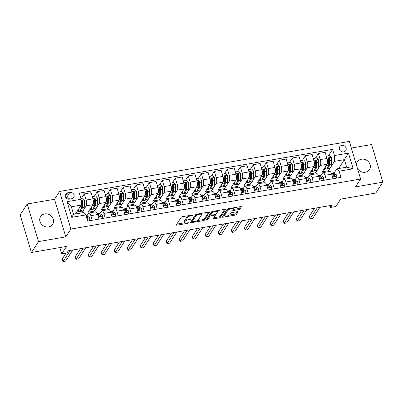 <?xml version="1.0" encoding="UTF-8"?>
<svg xmlns="http://www.w3.org/2000/svg" width="403" height="403" viewBox="0 0 403 403"><rect width="100%" height="100%" fill="white"/><g stroke="black" fill="none" stroke-linecap="round" stroke-linejoin="round"><path stroke-width="0.6" d="M193.929 214.915L182.554 216.607A1.098 0.353 163.3 0 0 181.259 217.212L176.262 224.909A1.098 0.353 163.3 0 0 176.232 225.05A1.098 0.353 163.3 0 0 177.008 225.161L187.853 223.287L188.785 222.768L186.841 222.935A3.521 1.128 163.3 0 1 184.357 222.577A3.521 1.128 163.3 0 1 184.458 222.129L184.876 221.489A3.521 1.128 163.3 0 1 189.032 219.554L191.344 218.889L189.42 218.955A3.521 1.128 163.3 0 1 186.937 218.597A3.521 1.128 163.3 0 1 187.042 218.154L187.455 217.509A3.521 1.128 163.3 0 1 191.611 215.58L193.929 214.915M357.461 168.469A7.168 6.352 33 0 0 365.375 172.242A7.168 6.352 33 0 0 369.44 169.643A7.168 6.352 33 0 0 368.876 162.248A7.168 6.352 33 0 0 361.471 159.23A7.168 6.352 33 0 0 357.411 161.835A7.168 6.352 33 0 0 356.489 165.23M44.693 213.907A7.168 6.352 33 0 0 40.632 216.507A7.168 6.352 33 0 0 41.192 223.902A7.168 6.352 33 0 0 48.597 226.914A7.168 6.352 33 0 0 52.662 224.315A7.168 6.352 33 0 0 52.098 216.92A7.168 6.352 33 0 0 44.693 213.907M341.789 145.402A3.587 3.179 33 0 0 339.754 146.702A3.587 3.179 33 0 0 340.036 150.4A3.587 3.179 33 0 0 343.739 151.906A3.587 3.179 33 0 0 345.769 150.606A3.587 3.179 33 0 0 345.487 146.909A3.587 3.179 33 0 0 341.789 145.402M238.652 209.605A1.098 0.353 163.3 0 0 239.951 209.001L241.352 206.84A1.098 0.353 163.3 0 0 241.382 206.704A1.098 0.353 163.3 0 0 240.606 206.588L228.561 208.668A1.098 0.353 163.3 0 0 227.262 209.273L222.265 216.97A1.098 0.353 163.3 0 0 222.234 217.111A1.098 0.353 163.3 0 0 223.01 217.222L235.06 215.142A1.098 0.353 163.3 0 0 236.354 214.537L238.047 211.933A1.098 0.353 163.3 0 0 238.082 211.792A1.098 0.353 163.3 0 0 237.307 211.681L232.148 212.567A1.098 0.353 163.3 0 0 230.848 213.172L230.012 214.467A2.942 0.942 163.3 0 1 227.04 215.978A2.942 0.942 163.3 0 1 224.461 215.781A2.942 0.942 163.3 0 1 224.547 215.409L227.836 210.341A2.942 0.942 163.3 0 1 230.808 208.83A2.942 0.942 163.3 0 1 233.387 209.026A2.942 0.942 163.3 0 1 233.302 209.399L232.753 210.245A1.098 0.353 163.3 0 0 232.717 210.381A1.098 0.353 163.3 0 0 233.493 210.497L238.652 209.605L238.349 208.588A1.098 0.353 163.3 0 0 239.644 207.983L240.546 206.603M38.502 241.593L65.81 236.883L54.526 199.273L27.218 203.983L38.502 241.593L31.434 252.485L66.545 246.424L61.74 253.83L66.938 252.933L68.354 250.757L332.077 205.238L330.661 207.419L335.865 206.517L340.671 199.112L375.782 193.052L382.85 182.161L371.566 144.551L351.335 148.047M65.81 236.883L70.903 229.04L360.63 179.033L355.542 186.876L382.85 182.161M209.595 212.321A1.098 0.353 163.3 0 0 209.625 212.185A1.098 0.353 163.3 0 0 208.85 212.074L196.8 214.149A1.098 0.353 163.3 0 0 195.5 214.754L190.508 222.451A1.098 0.353 163.3 0 0 190.473 222.592A1.098 0.353 163.3 0 0 191.249 222.703L203.298 220.622A1.098 0.353 163.3 0 0 204.598 220.018L209.525 212.084M212.678 211.409L224.728 209.333A1.098 0.353 163.3 0 1 225.504 209.444A1.098 0.353 163.3 0 1 225.473 209.58L220.476 217.277A1.098 0.353 163.3 0 1 219.177 217.882L214.023 218.774A1.098 0.353 163.3 0 1 213.247 218.663A1.098 0.353 163.3 0 1 213.278 218.522L215.303 215.398A1.098 0.353 163.3 0 0 215.338 215.262A1.098 0.353 163.3 0 0 214.562 215.147L211.142 215.741A1.098 0.353 163.3 0 0 209.842 216.346L207.731 219.595L206.301 219.842L211.384 212.013A1.098 0.353 163.3 0 1 212.678 211.409M31.434 252.485L20.15 214.875L27.218 203.983M69.477 199.137L71.769 198.739A3.471 3.078 33 0 0 73.734 197.48A3.471 3.078 33 0 0 73.462 193.898A3.471 3.078 33 0 0 69.875 192.438L67.588 192.836A3.471 3.078 33 0 0 65.618 194.095A3.471 3.078 33 0 0 65.896 197.677A3.471 3.078 33 0 0 69.477 199.137M70.903 229.04L59.619 191.43L349.346 141.423L360.63 179.033M85.814 214.92L71.769 217.343L67.074 201.691L81.119 199.268L81.204 205.077L71.321 206.779L73.578 214.3L83.461 212.598L85.814 214.92L87.658 221.071L340.978 177.35L339.13 171.199L336.782 168.877L346.666 167.169L344.409 159.648L334.525 161.351L330.863 166.993M328.475 155.734L332.591 149.397L79.27 193.118L81.119 199.268M332.591 149.397L334.435 155.543L348.479 153.12L353.174 168.776L339.13 171.199M54.526 199.273L59.619 191.43M330.107 205.58L330.661 207.419M59.861 247.578L61.74 253.83M81.204 205.077L75.421 213.983M334.364 172.6L331.352 173.119M321.357 174.847L318.345 175.365M308.355 177.088L305.343 177.607M295.354 179.335L292.341 179.854M282.347 181.577L279.334 182.096M269.345 183.823L266.333 184.342M256.338 186.065L253.326 186.584M243.336 188.312L240.324 188.831M230.33 190.554L227.317 191.072M217.328 192.8L214.315 193.319M204.321 195.042L201.309 195.566M191.319 197.289L188.307 197.808M178.317 199.53L175.3 200.054M165.311 201.777L162.298 202.296M152.309 204.019L149.296 204.543M139.302 206.265L136.29 206.784M126.3 208.512L123.288 209.031M113.293 210.754L110.281 211.273M100.292 213.001L97.279 213.519M87.285 215.242L85.98 215.469M338.626 168.555L348.479 153.12M330.097 168.177L328.445 170.721L327.835 168.691M315.473 157.976L318.4 153.467L325.161 152.304L327.004 158.455A4.483 1.501 80.2 0 1 327.095 164.263L322.204 171.799L328.445 170.721M318.4 153.467L320.244 159.618A4.483 1.501 80.2 0 1 320.335 165.426L317.861 169.24M317.09 170.419L315.443 172.963L314.834 170.932M302.472 160.223L305.393 155.714L312.159 154.545L314.002 160.696A4.483 1.501 80.2 0 1 314.093 166.504L309.197 174.041L315.443 172.963M305.393 155.714L307.242 161.865A4.483 1.501 80.2 0 1 307.328 167.673L304.854 171.482M304.089 172.665L302.436 175.209L301.827 173.179M289.465 162.464L292.392 157.961L299.152 156.792L300.996 162.943A4.483 1.501 80.2 0 1 301.086 168.751L296.195 176.287L302.436 175.209M292.392 157.961L294.235 164.107A4.483 1.501 80.2 0 1 294.326 169.915L291.853 173.728M291.087 174.907L289.435 177.451L288.825 175.421M276.463 164.711L279.385 160.203L286.15 159.034L287.994 165.185A4.483 1.501 80.2 0 1 288.085 170.993L283.193 178.529L289.435 177.451M279.385 160.203L281.234 166.353A4.483 1.501 80.2 0 1 281.319 172.162L278.846 175.97M278.08 177.154L276.428 179.698L275.818 177.668M263.456 166.953L266.383 162.449L273.143 161.281L274.992 167.431A4.483 1.501 80.2 0 1 275.078 173.24L270.186 180.776L276.428 179.698M266.383 162.449L268.227 168.595A4.483 1.501 80.2 0 1 268.317 174.403L265.844 178.217M265.078 179.395L263.426 181.944L262.816 179.909M250.454 169.2L253.381 164.691L260.142 163.522L261.985 169.673A4.483 1.501 80.2 0 1 262.076 175.481L257.185 183.017L263.426 181.944M253.381 164.691L255.225 170.842A4.483 1.501 80.2 0 1 255.311 176.65L252.837 180.458M252.071 181.642L250.419 184.186L249.81 182.156M237.448 171.441L240.374 166.938L247.135 165.769L248.983 171.92A4.483 1.501 80.2 0 1 249.069 177.728L244.178 185.264L250.419 184.186M240.374 166.938L242.218 173.083A4.483 1.501 80.2 0 1 242.309 178.892L239.835 182.705M239.07 183.884L237.417 186.433L236.808 184.398M224.446 173.688L227.373 169.179L234.133 168.016L235.977 174.161A4.483 1.501 80.2 0 1 236.067 179.97L231.176 187.506L237.417 186.433M227.373 169.179L229.216 175.33A4.483 1.501 80.2 0 1 229.302 181.138L226.834 184.947M226.063 186.131L224.411 188.675L223.801 186.644M211.439 175.935L214.366 171.426L221.131 170.257L222.975 176.408A4.483 1.501 80.2 0 1 223.061 182.216L218.169 189.753L224.411 188.675M214.366 171.426L216.21 177.572A4.483 1.501 80.2 0 1 216.3 183.385L213.827 187.194M213.061 188.372L211.409 190.921L210.799 188.891M198.437 178.176L201.364 173.668L208.124 172.504L209.968 178.65A4.483 1.501 80.2 0 1 210.059 184.458L205.167 191.999L211.409 190.921M201.364 173.668L203.208 179.819A4.483 1.501 80.2 0 1 203.298 185.627L200.825 189.435M200.054 190.619L198.402 193.163L197.797 191.133M185.43 180.423L188.357 175.915L195.123 174.746L196.966 180.897A4.483 1.501 80.2 0 1 197.052 186.705L192.16 194.241L198.402 193.163M188.357 175.915L190.201 182.065A4.483 1.501 80.2 0 1 190.292 187.874L187.818 191.682M187.052 192.866L185.4 195.41L184.791 193.38M172.429 182.665L175.355 178.156L182.116 176.993L183.959 183.138A4.483 1.501 80.2 0 1 184.05 188.947L179.159 196.488L185.4 195.41M175.355 178.156L177.199 184.307A4.483 1.501 80.2 0 1 177.29 190.115L174.816 193.924M174.046 195.107L172.398 197.651L171.789 195.621M159.427 184.912L162.349 180.403L169.114 179.234L170.958 185.385A4.483 1.501 80.2 0 1 171.048 191.193L166.152 198.729L172.398 197.651M162.349 180.403L164.197 186.554A4.483 1.501 80.2 0 1 164.283 192.362L161.81 196.17M161.044 197.354L159.392 199.898L158.782 197.868M146.42 187.153L149.347 182.645L156.107 181.481L157.951 187.632A4.483 1.501 80.2 0 1 158.041 193.44L153.15 200.976L159.392 199.898M149.347 182.645L151.19 188.795A4.483 1.501 80.2 0 1 151.281 194.604L148.808 198.417M148.042 199.596L146.39 202.14L145.78 200.11M133.418 189.4L136.34 184.891L143.105 183.723L144.949 189.873A4.483 1.501 80.2 0 1 145.04 195.682L140.148 203.218L146.39 202.14M136.34 184.891L138.189 191.042A4.483 1.501 80.2 0 1 138.274 196.85L135.801 200.659M135.035 201.843L133.383 204.386L132.773 202.356M120.411 191.642L123.338 187.133L130.098 185.969L131.947 192.12A4.483 1.501 80.2 0 1 132.033 197.928L127.141 205.465L133.383 204.386M123.338 187.133L125.182 193.284A4.483 1.501 80.2 0 1 125.273 199.092L122.799 202.905M122.033 204.084L120.381 206.628L119.772 204.598M107.41 193.888L110.336 189.38L117.097 188.211L118.94 194.362A4.483 1.501 80.2 0 1 119.031 200.17L114.14 207.706L120.381 206.628M110.336 189.38L112.18 195.531A4.483 1.501 80.2 0 1 112.266 201.339L109.797 205.147M109.027 206.331L107.374 208.875L106.765 206.845M94.403 196.13L97.33 191.626L104.09 190.458L105.939 196.609A4.483 1.501 80.2 0 1 106.024 202.417L101.133 209.953L107.374 208.875M97.33 191.626L99.173 197.772A4.483 1.501 80.2 0 1 99.264 203.58L96.791 207.394M96.025 208.573L94.373 211.117L93.763 209.086M81.401 198.377L84.328 193.868L91.088 192.699L92.932 198.85A4.483 1.501 80.2 0 1 93.022 204.659L88.131 212.195L94.373 211.117M84.328 193.868L86.171 200.019A4.483 1.501 80.2 0 1 86.257 205.827L83.789 209.636M83.018 210.819L81.663 212.905M86.766 216.043L88.514 213.348A4.483 1.501 80.2 0 1 88.972 213.001A4.483 1.501 80.2 0 1 90.866 215.67L92.247 220.275M99.773 213.797L101.521 211.107A4.483 1.501 80.2 0 1 101.979 210.754A4.483 1.501 80.2 0 1 103.873 213.429L105.254 218.033M112.775 211.555L114.523 208.86A4.483 1.501 80.2 0 1 114.981 208.507A4.483 1.501 80.2 0 1 116.875 211.182L118.255 215.786M125.781 209.308L127.529 206.613A4.483 1.501 80.2 0 1 127.988 206.265A4.483 1.501 80.2 0 1 129.877 208.94L131.262 213.545M138.783 207.066L140.531 204.371A4.483 1.501 80.2 0 1 140.99 204.019A4.483 1.501 80.2 0 1 142.884 206.694L144.264 211.298M151.79 204.82L153.538 202.125A4.483 1.501 80.2 0 1 153.996 201.777A4.483 1.501 80.2 0 1 155.885 204.452L157.271 209.056M164.792 202.578L166.54 199.883A4.483 1.501 80.2 0 1 166.998 199.53A4.483 1.501 80.2 0 1 168.892 202.205L170.273 206.81M177.794 200.331L179.547 197.636A4.483 1.501 80.2 0 1 180 197.289A4.483 1.501 80.2 0 1 181.894 199.964L183.279 204.568M190.8 198.09L192.548 195.395A4.483 1.501 80.2 0 1 193.007 195.042A4.483 1.501 80.2 0 1 194.901 197.717L196.281 202.321M203.802 195.843L205.555 193.148A4.483 1.501 80.2 0 1 206.009 192.8A4.483 1.501 80.2 0 1 207.903 195.47L209.283 200.079M216.809 193.601L218.557 190.906A4.483 1.501 80.2 0 1 219.015 190.554A4.483 1.501 80.2 0 1 220.909 193.228L222.29 197.833M229.811 191.354L231.559 188.659A4.483 1.501 80.2 0 1 232.017 188.312A4.483 1.501 80.2 0 1 233.911 190.982L235.292 195.586M242.818 189.113L244.566 186.418A4.483 1.501 80.2 0 1 245.024 186.065A4.483 1.501 80.2 0 1 246.918 188.74L248.298 193.344M255.819 186.866L257.567 184.171A4.483 1.501 80.2 0 1 258.026 183.823A4.483 1.501 80.2 0 1 259.92 186.493L261.3 191.098M268.826 184.619L270.574 181.929A4.483 1.501 80.2 0 1 271.033 181.577A4.483 1.501 80.2 0 1 272.922 184.252L274.307 188.856M281.828 182.378L283.576 179.683A4.483 1.501 80.2 0 1 284.034 179.33A4.483 1.501 80.2 0 1 285.929 182.005L287.309 186.609M294.835 180.131L296.583 177.436A4.483 1.501 80.2 0 1 297.041 177.088A4.483 1.501 80.2 0 1 298.93 179.763L300.316 184.367M307.837 177.889L309.585 175.194A4.483 1.501 80.2 0 1 310.043 174.842A4.483 1.501 80.2 0 1 311.937 177.516L313.317 182.121M320.838 175.643L322.591 172.947A4.483 1.501 80.2 0 1 323.045 172.6A4.483 1.501 80.2 0 1 324.939 175.275L326.324 179.879M333.845 173.401L336.782 168.877M81.25 212.975L80.756 211.333M88.972 213.001L95.738 211.832A4.483 1.501 80.2 0 1 97.627 214.507L99.012 219.111M101.979 210.754L108.739 209.585A4.483 1.501 80.2 0 1 110.634 212.26L112.014 216.864M114.981 208.507L121.746 207.344A4.483 1.501 80.2 0 1 123.635 210.018L125.021 214.623M127.988 206.265L134.748 205.097A4.483 1.501 80.2 0 1 136.642 207.772L138.022 212.376M140.99 204.019L147.75 202.855A4.483 1.501 80.2 0 1 149.644 205.525L151.029 210.134M153.996 201.777L160.757 200.608A4.483 1.501 80.2 0 1 162.651 203.283L164.031 207.888M166.998 199.53L173.758 198.367A4.483 1.501 80.2 0 1 175.653 201.037L177.033 205.641M180 197.289L186.765 196.12A4.483 1.501 80.2 0 1 188.659 198.795L190.04 203.399M193.007 195.042L199.767 193.878A4.483 1.501 80.2 0 1 201.661 196.548L203.041 201.152M206.009 192.8L212.774 191.632A4.483 1.501 80.2 0 1 214.668 194.306L216.048 198.911M219.015 190.554L225.776 189.385A4.483 1.501 80.2 0 1 227.67 192.06L229.05 196.664M232.017 188.312L238.783 187.143A4.483 1.501 80.2 0 1 240.672 189.818L242.057 194.422M245.024 186.065L251.784 184.896A4.483 1.501 80.2 0 1 253.678 187.571L255.059 192.176M258.026 183.823L264.791 182.655A4.483 1.501 80.2 0 1 266.68 185.33L268.066 189.934M271.033 181.577L277.793 180.408A4.483 1.501 80.2 0 1 279.687 183.083L281.067 187.687M284.034 179.33L290.795 178.166A4.483 1.501 80.2 0 1 292.689 180.841L294.074 185.445M297.041 177.088L303.802 175.92A4.483 1.501 80.2 0 1 305.696 178.594L307.076 183.199M310.043 174.842L316.803 173.678A4.483 1.501 80.2 0 1 318.697 176.348L320.078 180.957M323.045 172.6L329.81 171.431A4.483 1.501 80.2 0 1 331.704 174.106L333.085 178.71M334.525 161.351L334.435 155.543M71.321 206.779L67.074 201.691M73.578 214.3L71.769 217.343M353.174 168.776L346.666 167.169M69.719 199.097A3.471 3.078 33 0 0 66.344 197.883L66.102 197.928M188.201 215.635A3.521 1.128 163.3 0 0 187.153 216.492L187.455 217.509M186.937 218.597L186.634 217.585A3.521 1.128 163.3 0 1 186.735 217.136L187.153 216.492M187.254 218.91A3.521 1.128 163.3 0 0 184.569 220.471L184.876 221.489M184.357 222.577L184.05 221.559A3.521 1.128 163.3 0 1 184.156 221.111L184.569 220.471M176.766 224.133L184.519 222.794M197.349 220.582L202.996 219.61A1.098 0.353 163.3 0 0 204.296 219.005L208.784 212.084M191.012 221.675L192.115 221.484M197.535 214.557L196.629 214.98L192.241 221.736L194.241 221.655A3.521 1.128 163.3 0 0 198.397 219.721L201.394 215.106A3.521 1.128 163.3 0 0 201.5 214.658A3.521 1.128 163.3 0 0 199.017 214.3L197.535 214.557L197.384 214.048M191.989 220.884L196.054 214.376M201.5 214.658L201.193 213.64A3.521 1.128 163.3 0 0 201.032 213.419M224.662 209.343L220.174 216.265L220.476 217.277M213.781 217.746L218.874 216.864A1.098 0.353 163.3 0 0 220.174 216.265M210.668 214.754A1.098 0.353 163.3 0 0 209.535 215.328L207.429 218.577L207.731 219.595M206.915 218.889L207.429 218.577M217.408 212.159A2.942 0.942 163.3 0 0 217.494 211.787A2.942 0.942 163.3 0 0 214.915 211.59A2.942 0.942 163.3 0 0 211.943 213.106L210.784 214.89A1.098 0.353 163.3 0 0 210.754 215.031A1.098 0.353 163.3 0 0 211.53 215.142L214.95 214.552A1.098 0.353 163.3 0 0 216.25 213.948L217.408 212.159M217.494 211.787L217.187 210.769A2.942 0.942 163.3 0 0 217.116 210.643M212.295 211.499A2.942 0.942 163.3 0 0 211.64 212.089L211.943 213.106M210.754 215.031L210.447 214.013A1.098 0.353 163.3 0 1 210.482 213.872L211.64 212.089M233.256 209.469L238.349 208.588M233.387 209.026L233.08 208.008A2.942 0.942 163.3 0 0 233.025 207.898M228.138 208.774A2.942 0.942 163.3 0 0 227.534 209.323L227.836 210.341M224.461 215.781L224.159 214.769A2.942 0.942 163.3 0 1 224.244 214.391L227.534 209.323M229.337 215.061L234.753 214.124A1.098 0.353 163.3 0 0 236.052 213.525L237.241 211.691M222.768 216.194L224.521 215.892M79.018 208.447A8.569 2.871 80.2 0 1 77.361 211.918A8.569 2.871 80.2 0 1 76.802 211.857M80.877 198.467L82.61 198.165L84.262 200.019A2.967 0.992 80.2 0 1 84.585 202.744L84.242 207.248A8.569 2.871 80.2 0 1 82.565 211.021L80.59 211.363A8.569 2.871 -99.8 0 0 82.267 207.59L82.605 203.087A2.967 0.992 -99.8 0 0 82.479 201.178L81.638 200.639L81.23 201.394A2.967 0.992 80.2 0 1 81.356 203.298L81.018 207.807A8.569 2.871 80.2 0 1 79.341 211.575L77.361 211.918M81.215 209.107A7.113 2.383 80.2 0 1 80.912 208.764M79.93 211.263A8.569 2.871 -99.8 0 0 80.59 211.363M81.215 201.228L82.071 201.807A1.511 0.509 80.2 0 1 82.071 202.291L81.733 206.794A7.113 2.383 80.2 0 1 80.696 209.772M89.476 220.753L89.869 218.723A2.967 0.992 -99.8 0 0 88.872 217.046L86.902 216.099A8.569 2.871 -99.8 0 0 86.207 215.983L86.136 215.993M66.087 253.079L62.223 259.033L62.984 261.577L70.213 250.434M62.984 261.577L65.583 261.124L72.817 249.986M87.048 219.031L87.602 218.784L87.632 218.355A2.967 0.992 -99.8 0 0 86.897 217.383L86.494 217.192M86.967 218.774L87.028 218.799A1.511 0.509 80.2 0 1 87.224 218.985L87.632 218.355M92.02 206.2A8.569 2.871 80.2 0 1 90.368 209.676A8.569 2.871 80.2 0 1 89.809 209.615M92.302 196.755L95.612 195.923L97.264 197.777A2.967 0.992 80.2 0 1 97.586 200.498L97.249 205.006A8.569 2.871 80.2 0 1 95.571 208.774L93.592 209.117A8.569 2.871 -99.8 0 0 95.274 205.344L95.612 200.84A2.967 0.992 -99.8 0 0 95.481 198.936L94.645 198.397L94.231 199.147A2.967 0.992 80.2 0 1 94.362 201.057L94.025 205.56A8.569 2.871 80.2 0 1 92.342 209.333L90.368 209.676M94.221 206.86A7.113 2.383 80.2 0 1 93.914 206.517M92.494 196.463L92.383 197.022M92.932 209.016A8.569 2.871 -99.8 0 0 93.592 209.117M94.221 198.986L95.073 199.561A1.511 0.509 80.2 0 1 95.078 200.044L94.74 204.553A7.113 2.383 80.2 0 1 93.703 207.53M105.027 203.958A8.569 2.871 80.2 0 1 103.37 207.429A8.569 2.871 80.2 0 1 102.81 207.369M105.309 194.508L108.619 193.677L110.266 195.531A2.967 0.992 80.2 0 1 110.588 198.256L110.251 202.759A8.569 2.871 80.2 0 1 108.573 206.532L106.599 206.875A8.569 2.871 -99.8 0 0 108.276 203.102L108.614 198.598A2.967 0.992 -99.8 0 0 108.488 196.689L107.646 196.15L107.238 196.906A2.967 0.992 80.2 0 1 107.364 198.81L107.027 203.319A8.569 2.871 80.2 0 1 105.349 207.087L103.37 207.429M107.223 204.613A7.113 2.383 80.2 0 1 106.921 204.276M105.495 194.216L105.39 194.775M105.939 206.774A8.569 2.871 -99.8 0 0 106.599 206.875M107.223 196.74L108.08 197.319A1.511 0.509 80.2 0 1 108.08 197.802L107.742 202.306A7.113 2.383 80.2 0 1 106.704 205.283M118.029 201.712A8.569 2.871 80.2 0 1 116.376 205.187A8.569 2.871 80.2 0 1 115.812 205.127M118.311 192.266L121.62 191.435L123.273 193.289A2.967 0.992 80.2 0 1 123.595 196.009L123.258 200.518A8.569 2.871 80.2 0 1 121.575 204.286L119.6 204.628A8.569 2.871 -99.8 0 0 121.278 200.855L121.62 196.352A2.967 0.992 -99.8 0 0 121.489 194.448L120.648 193.908L120.24 194.659A2.967 0.992 80.2 0 1 120.371 196.568L120.034 201.072A8.569 2.871 80.2 0 1 118.351 204.845L116.376 205.187M120.23 202.371A7.113 2.383 80.2 0 1 119.923 202.029M118.502 191.974L118.391 192.533M118.94 204.528A8.569 2.871 -99.8 0 0 119.6 204.628M120.225 194.498L121.081 195.072A1.511 0.509 80.2 0 1 121.086 195.556L120.749 200.064A7.113 2.383 80.2 0 1 119.711 203.041M102.478 218.512L102.876 216.482A2.967 0.992 -99.8 0 0 101.878 214.799L99.904 213.857A8.569 2.871 -99.8 0 0 99.209 213.736L97.476 214.038M98.906 218.764L99.188 219.081M97.758 214.925L98.649 215.358A2.967 0.992 80.2 0 1 99.385 216.325C100.085 216.97 100.498 216.895 100.634 216.114A2.967 0.992 -99.8 0 0 99.899 215.142L97.929 214.195A8.569 2.871 -99.8 0 0 97.491 214.069M80.504 248.661L75.225 256.792L75.986 259.33L83.219 248.188M75.986 259.33L78.59 258.882L85.819 247.739M99.34 216.225L100.03 216.557A1.511 0.509 80.2 0 1 100.226 216.738L100.634 216.114L100.604 216.542M115.485 216.265L115.878 214.235A2.967 0.992 -99.8 0 0 114.88 212.557L112.905 211.61A8.569 2.871 -99.8 0 0 112.215 211.494L110.482 211.792M111.908 216.517L112.195 216.834M110.76 212.683L111.656 213.111A2.967 0.992 80.2 0 1 112.392 214.084C113.087 214.723 113.505 214.653 113.641 213.867A2.967 0.992 -99.8 0 0 112.905 212.895L110.931 211.953A8.569 2.871 -99.8 0 0 110.493 211.827M93.506 246.414L88.232 254.545L88.992 257.084L96.221 245.946M88.992 257.084L91.592 256.635L98.826 245.498M112.341 213.983L113.031 214.31A1.511 0.509 80.2 0 1 113.233 214.497L113.641 213.867L113.606 214.3M128.486 214.023L128.884 211.993A2.967 0.992 -99.8 0 0 127.887 210.311L125.912 209.364A8.569 2.871 -99.8 0 0 125.217 209.248L123.484 209.55M124.915 214.275L125.197 214.592M123.766 210.437L124.658 210.87A2.967 0.992 80.2 0 1 125.393 211.837C126.094 212.477 126.507 212.406 126.643 211.625A2.967 0.992 -99.8 0 0 125.907 210.653L123.938 209.706A8.569 2.871 -99.8 0 0 123.494 209.58M106.513 244.168L101.234 252.298L101.994 254.842L109.228 243.699M101.994 254.842L104.599 254.394L111.827 243.251M125.348 211.736L126.038 212.069A1.511 0.509 80.2 0 1 126.235 212.25L126.643 211.625L126.613 212.054M131.035 199.47A8.569 2.871 80.2 0 1 129.378 202.941A8.569 2.871 80.2 0 1 128.819 202.88M131.318 190.02L134.627 189.188L136.274 191.042A2.967 0.992 80.2 0 1 136.597 193.767L136.259 198.271A8.569 2.871 80.2 0 1 134.582 202.044L132.602 202.387A8.569 2.871 -99.8 0 0 134.285 198.614L134.622 194.105A2.967 0.992 -99.8 0 0 134.491 192.201L133.655 191.662L133.247 192.417A2.967 0.992 80.2 0 1 133.373 194.322L133.035 198.825A8.569 2.871 80.2 0 1 131.358 202.598L129.378 202.941M133.232 200.125A7.113 2.383 80.2 0 1 132.93 199.787M131.504 189.727L131.398 190.287M131.942 202.286A8.569 2.871 -99.8 0 0 132.602 202.387M133.232 192.251L134.088 192.825A1.511 0.509 80.2 0 1 134.088 193.314L133.751 197.818A7.113 2.383 80.2 0 1 132.713 200.795M141.493 211.776L141.886 209.746A2.967 0.992 -99.8 0 0 140.889 208.064L138.914 207.122A8.569 2.871 -99.8 0 0 138.224 207.006L136.491 207.303M137.917 212.028L138.199 212.346M136.768 208.195L137.665 208.623A2.967 0.992 80.2 0 1 138.4 209.595C139.095 210.235 139.514 210.165 139.65 209.379A2.967 0.992 -99.8 0 0 138.914 208.406L136.939 207.464A8.569 2.871 -99.8 0 0 136.501 207.338M119.515 241.926L114.235 250.056L115.001 252.595L122.23 241.457M115.001 252.595L117.6 252.147L124.829 241.009M138.35 209.495L139.04 209.822A1.511 0.509 80.2 0 1 139.242 210.008L139.65 209.379L139.614 209.812M144.037 197.223A8.569 2.871 80.2 0 1 142.385 200.699A8.569 2.871 80.2 0 1 141.821 200.639M144.319 187.778L147.629 186.947L149.281 188.8A2.967 0.992 80.2 0 1 149.604 191.521L149.266 196.024A8.569 2.871 80.2 0 1 147.584 199.797L145.609 200.14A8.569 2.871 -99.8 0 0 147.286 196.367L147.624 191.863A2.967 0.992 -99.8 0 0 147.498 189.954L146.657 189.42L146.249 190.171A2.967 0.992 80.2 0 1 146.38 192.08L146.042 196.583A8.569 2.871 80.2 0 1 144.36 200.356L142.385 200.699M146.239 197.883A7.113 2.383 80.2 0 1 145.931 197.541M144.511 187.486L144.4 188.045M144.949 200.039A8.569 2.871 -99.8 0 0 145.609 200.14M146.234 190.009L147.09 190.584A1.511 0.509 80.2 0 1 147.095 191.067L146.757 195.571A7.113 2.383 80.2 0 1 145.72 198.553M157.039 194.981A8.569 2.871 80.2 0 1 155.387 198.452A8.569 2.871 80.2 0 1 154.828 198.392M157.326 185.531L160.636 184.7L162.283 186.554A2.967 0.992 80.2 0 1 162.605 189.279L162.268 193.783A8.569 2.871 80.2 0 1 160.59 197.556L158.611 197.893A8.569 2.871 -99.8 0 0 160.293 194.125L160.631 189.617A2.967 0.992 -99.8 0 0 160.5 187.712L159.664 187.173L159.256 187.929A2.967 0.992 80.2 0 1 159.381 189.833L159.044 194.337A8.569 2.871 80.2 0 1 157.366 198.11L155.387 198.452M159.24 195.636A7.113 2.383 80.2 0 1 158.938 195.299M157.513 185.239L157.407 185.798M157.951 197.797A8.569 2.871 -99.8 0 0 158.611 197.893M159.24 187.763L160.097 188.337A1.511 0.509 80.2 0 1 160.097 188.826L159.759 193.329A7.113 2.383 80.2 0 1 158.722 196.306M170.046 192.735A8.569 2.871 80.2 0 1 168.394 196.206A8.569 2.871 80.2 0 1 167.829 196.145M170.328 183.289L173.638 182.458L175.29 184.312A2.967 0.992 80.2 0 1 175.612 187.032L175.275 191.536A8.569 2.871 80.2 0 1 173.592 195.309L171.618 195.651A8.569 2.871 -99.8 0 0 173.295 191.878L173.633 187.375A2.967 0.992 -99.8 0 0 173.507 185.466L172.665 184.932L172.257 185.682A2.967 0.992 80.2 0 1 172.383 187.591L172.046 192.095A8.569 2.871 80.2 0 1 170.368 195.868L168.394 196.206M172.247 193.395A7.113 2.383 80.2 0 1 171.94 193.052M170.519 182.997L170.409 183.556M170.958 195.551A8.569 2.871 -99.8 0 0 171.618 195.651M172.242 185.516L173.099 186.095A1.511 0.509 80.2 0 1 173.099 186.579L172.761 191.082A7.113 2.383 80.2 0 1 171.723 194.065M183.048 190.488A8.569 2.871 80.2 0 1 181.395 193.964A8.569 2.871 80.2 0 1 180.836 193.903M183.33 181.043L186.644 180.212L188.292 182.065A2.967 0.992 80.2 0 1 188.614 184.791L188.277 189.294A8.569 2.871 80.2 0 1 186.599 193.067L184.619 193.405A8.569 2.871 -99.8 0 0 186.302 189.637L186.639 185.128A2.967 0.992 -99.8 0 0 186.508 183.224L185.672 182.685L185.259 183.441A2.967 0.992 80.2 0 1 185.39 185.345L185.053 189.848A8.569 2.871 80.2 0 1 183.37 193.621L181.395 193.964M185.249 191.148A7.113 2.383 80.2 0 1 184.947 190.81M183.521 180.751L183.41 181.31M183.959 193.304A8.569 2.871 -99.8 0 0 184.619 193.405M185.249 183.274L186.105 183.849A1.511 0.509 80.2 0 1 186.105 184.337L185.768 188.841A7.113 2.383 80.2 0 1 184.73 191.818M196.054 188.246A8.569 2.871 80.2 0 1 194.402 191.717A8.569 2.871 80.2 0 1 193.838 191.657M196.337 178.796L199.646 177.97L201.299 179.824A2.967 0.992 80.2 0 1 201.621 182.544L201.283 187.047A8.569 2.871 80.2 0 1 199.601 190.821L197.626 191.163A8.569 2.871 -99.8 0 0 199.304 187.39L199.641 182.886A2.967 0.992 -99.8 0 0 199.515 180.977L198.674 180.443L198.266 181.194A2.967 0.992 80.2 0 1 198.392 183.103L198.054 187.607A8.569 2.871 80.2 0 1 196.377 191.38L194.402 191.717M198.251 188.906A7.113 2.383 80.2 0 1 197.949 188.564M196.528 178.509L196.417 179.068M196.966 191.062A8.569 2.871 -99.8 0 0 197.626 191.163M198.251 181.028L199.107 181.607A1.511 0.509 80.2 0 1 199.107 182.091L198.77 186.594A7.113 2.383 80.2 0 1 197.732 189.576M154.495 209.535L154.893 207.505A2.967 0.992 -99.8 0 0 153.891 205.822L151.921 204.875A8.569 2.871 -99.8 0 0 151.226 204.759L149.493 205.062M150.924 209.787L151.206 210.099M149.77 205.948L150.667 206.376A2.967 0.992 80.2 0 1 151.402 207.349C152.102 207.988 152.515 207.918 152.651 207.137A2.967 0.992 -99.8 0 0 151.916 206.165L149.941 205.218A8.569 2.871 -99.8 0 0 149.503 205.092M132.516 239.679L127.242 247.81L128.003 250.354L135.237 239.211M128.003 250.354L130.602 249.905L137.836 238.762M151.357 207.248L152.047 207.58A1.511 0.509 80.2 0 1 152.243 207.762L152.651 207.137L152.621 207.565M167.502 207.288L167.895 205.258A2.967 0.992 -99.8 0 0 166.897 203.575L164.923 202.633A8.569 2.871 -99.8 0 0 164.233 202.518L162.5 202.815M163.925 207.54L164.207 207.857M162.777 203.706L163.673 204.135A2.967 0.992 80.2 0 1 164.409 205.107C165.104 205.747 165.522 205.676 165.653 204.89A2.967 0.992 -99.8 0 0 164.923 203.918L162.948 202.976A8.569 2.871 -99.8 0 0 162.51 202.85M145.523 237.438L140.244 245.568L141.01 248.107L148.239 236.969M141.01 248.107L143.609 247.659L150.838 236.521M164.359 205.001L165.049 205.334A1.511 0.509 80.2 0 1 165.25 205.515L165.653 204.89L165.623 205.323M180.504 205.046L180.902 203.011A2.967 0.992 -99.8 0 0 179.899 201.334L177.93 200.387A8.569 2.871 -99.8 0 0 177.234 200.271L175.501 200.573M176.932 205.293L177.214 205.611M175.779 201.46L176.675 201.888A2.967 0.992 80.2 0 1 177.411 202.86C178.106 203.5 178.524 203.429 178.66 202.644A2.967 0.992 -99.8 0 0 177.924 201.676L175.95 200.729A8.569 2.871 -99.8 0 0 175.512 200.603M158.525 235.191L153.251 243.321L154.011 245.865L161.245 234.722M154.011 245.865L156.611 245.417L163.845 234.274M177.365 202.759L178.055 203.092A1.511 0.509 80.2 0 1 178.252 203.273L178.66 202.644L178.625 203.077M193.511 202.8L193.903 200.77A2.967 0.992 -99.8 0 0 192.906 199.087L190.931 198.145A8.569 2.871 -99.8 0 0 190.236 198.029L188.508 198.326M189.934 203.052L190.216 203.369M188.785 199.218L189.682 199.646A2.967 0.992 80.2 0 1 190.418 200.618C191.113 201.258 191.526 201.188 191.662 200.402A2.967 0.992 -99.8 0 0 190.926 199.43L188.957 198.488A8.569 2.871 -99.8 0 0 188.518 198.357M171.532 232.949L166.253 241.08L167.018 243.619L174.247 232.481M167.018 243.619L169.618 243.17L176.846 232.032M190.367 200.513L191.057 200.845A1.511 0.509 80.2 0 1 191.259 201.026L191.662 200.402L191.632 200.83M206.512 200.558L206.905 198.523A2.967 0.992 -99.8 0 0 205.908 196.845L203.938 195.898A8.569 2.871 -99.8 0 0 203.243 195.782L201.51 196.085M202.941 200.805L203.223 201.122M201.787 196.971L202.684 197.399A2.967 0.992 80.2 0 1 203.419 198.372C204.114 199.011 204.533 198.941 204.669 198.155A2.967 0.992 -99.8 0 0 203.933 197.188L201.958 196.241A8.569 2.871 -99.8 0 0 201.52 196.115M184.534 230.702L179.259 238.833L180.02 241.377L187.249 230.234M180.02 241.377L182.619 240.929L189.853 229.786M203.374 198.271L204.064 198.603A1.511 0.509 80.2 0 1 204.261 198.785L204.669 198.155L204.633 198.588M209.056 186A8.569 2.871 80.2 0 1 207.404 189.475A8.569 2.871 80.2 0 1 206.845 189.415M209.338 176.554L212.653 175.723L214.3 177.577A2.967 0.992 80.2 0 1 214.623 180.297L214.285 184.806A8.569 2.871 80.2 0 1 212.608 188.579L210.628 188.916A8.569 2.871 -99.8 0 0 212.31 185.143L212.648 180.64A2.967 0.992 -99.8 0 0 212.517 178.736L211.681 178.197L211.268 178.952A2.967 0.992 80.2 0 1 211.399 180.856L211.061 185.36A8.569 2.871 80.2 0 1 209.379 189.133L207.404 189.475M211.258 186.66A7.113 2.383 80.2 0 1 210.95 186.317M209.53 176.262L209.419 176.821M209.968 188.816A8.569 2.871 -99.8 0 0 210.628 188.916M211.258 178.786L212.109 179.36A1.511 0.509 80.2 0 1 212.114 179.849L211.776 184.352A7.113 2.383 80.2 0 1 210.739 187.33M219.519 198.311L219.912 196.281A2.967 0.992 -99.8 0 0 218.915 194.599L216.94 193.657A8.569 2.871 -99.8 0 0 216.245 193.541L214.512 193.838M215.943 198.563L216.225 198.881M214.794 194.73L215.691 195.158A2.967 0.992 80.2 0 1 216.421 196.13C217.121 196.77 217.534 196.694 217.67 195.913A2.967 0.992 -99.8 0 0 216.935 194.941L214.965 193.994A8.569 2.871 -99.8 0 0 214.527 193.868M197.541 228.461L192.261 236.591L193.022 239.13L200.256 227.992M193.022 239.13L195.626 238.682L202.855 227.544M216.376 196.024L217.066 196.357A1.511 0.509 80.2 0 1 217.262 196.538L217.67 195.913L217.64 196.342M222.063 183.758A8.569 2.871 80.2 0 1 220.406 187.229A8.569 2.871 80.2 0 1 219.847 187.168M222.345 174.308L225.655 173.481L227.307 175.335A2.967 0.992 80.2 0 1 227.63 178.055L227.287 182.559A8.569 2.871 80.2 0 1 225.609 186.332L223.635 186.675A8.569 2.871 -99.8 0 0 225.312 182.902L225.65 178.398A2.967 0.992 -99.8 0 0 225.524 176.489L224.683 175.95L224.275 176.705A2.967 0.992 80.2 0 1 224.4 178.61L224.063 183.118A8.569 2.871 80.2 0 1 222.385 186.891L220.406 187.229M224.259 184.418A7.113 2.383 80.2 0 1 223.957 184.075M222.532 174.02L222.426 174.58M222.975 186.574A8.569 2.871 -99.8 0 0 223.635 186.675M224.259 176.539L225.116 177.119A1.511 0.509 80.2 0 1 225.116 177.602L224.778 182.106A7.113 2.383 80.2 0 1 223.741 185.088M232.521 196.065L232.914 194.034A2.967 0.992 -99.8 0 0 231.916 192.357L229.947 191.41A8.569 2.871 -99.8 0 0 229.252 191.294L227.519 191.591M228.949 196.316L229.231 196.634M227.796 192.483L228.692 192.911A2.967 0.992 80.2 0 1 229.428 193.883C230.123 194.523 230.541 194.453 230.677 193.667A2.967 0.992 -99.8 0 0 229.942 192.694L227.967 191.752A8.569 2.871 -99.8 0 0 227.529 191.626M210.542 226.214L205.268 234.345L206.029 236.888L213.258 225.745M206.029 236.888L208.628 236.44L215.862 225.297M229.378 193.783L230.073 194.11A1.511 0.509 80.2 0 1 230.269 194.296L230.677 193.667L230.642 194.1M235.065 181.511A8.569 2.871 80.2 0 1 233.413 184.987A8.569 2.871 80.2 0 1 232.848 184.927M235.347 172.066L238.657 171.235L240.309 173.089A2.967 0.992 80.2 0 1 240.631 175.809L240.294 180.317A8.569 2.871 80.2 0 1 238.611 184.09L236.637 184.428A8.569 2.871 -99.8 0 0 238.314 180.655L238.657 176.151A2.967 0.992 -99.8 0 0 238.526 174.247L237.689 173.708L237.276 174.459A2.967 0.992 80.2 0 1 237.407 176.368L237.07 180.871A8.569 2.871 80.2 0 1 235.387 184.645L233.413 184.987M237.266 182.171A7.113 2.383 80.2 0 1 236.959 181.829M235.538 171.774L235.428 172.333M235.977 184.327A8.569 2.871 -99.8 0 0 236.637 184.428M237.261 174.298L238.118 174.872A1.511 0.509 80.2 0 1 238.123 175.355L237.785 179.864A7.113 2.383 80.2 0 1 236.747 182.841M245.523 193.823L245.921 191.793A2.967 0.992 -99.8 0 0 244.923 190.11L242.949 189.168A8.569 2.871 -99.8 0 0 242.253 189.052L240.52 189.35M241.951 194.075L242.233 194.392M240.803 190.241L241.694 190.669A2.967 0.992 80.2 0 1 242.43 191.642C243.13 192.281 243.543 192.206 243.679 191.425A2.967 0.992 -99.8 0 0 242.944 190.453L240.974 189.506A8.569 2.871 -99.8 0 0 240.536 189.38M223.549 223.972L218.27 232.103L219.031 234.642L226.264 223.504M219.031 234.642L221.635 234.193L228.864 223.05M242.384 191.536L243.074 191.868A1.511 0.509 80.2 0 1 243.271 192.05L243.679 191.425L243.649 191.853M248.072 179.27A8.569 2.871 80.2 0 1 246.414 182.74A8.569 2.871 80.2 0 1 245.855 182.68M248.354 169.819L251.663 168.993L253.311 170.842A2.967 0.992 80.2 0 1 253.633 173.567L253.296 178.071A8.569 2.871 80.2 0 1 251.618 181.844L249.643 182.186A8.569 2.871 -99.8 0 0 251.321 178.413L251.658 173.91A2.967 0.992 -99.8 0 0 251.532 172L250.691 171.461L250.283 172.217A2.967 0.992 80.2 0 1 250.409 174.121L250.072 178.63A8.569 2.871 80.2 0 1 248.394 182.398L246.414 182.74M250.268 179.929A7.113 2.383 80.2 0 1 249.966 179.587M248.54 169.527L248.434 170.091M248.983 182.085A8.569 2.871 -99.8 0 0 249.643 182.186M250.268 172.051L251.124 172.63A1.511 0.509 80.2 0 1 251.124 173.114L250.787 177.617A7.113 2.383 80.2 0 1 249.749 180.594M258.53 191.576L258.922 189.546A2.967 0.992 -99.8 0 0 257.925 187.869L255.95 186.921A8.569 2.871 -99.8 0 0 255.26 186.806L253.527 187.103M254.953 191.828L255.24 192.145M253.804 187.994L254.701 188.423A2.967 0.992 80.2 0 1 255.437 189.395C256.132 190.035 256.55 189.964 256.686 189.178A2.967 0.992 -99.8 0 0 255.95 188.206L253.976 187.264A8.569 2.871 -99.8 0 0 253.537 187.138M236.551 221.726L231.272 229.856L232.037 232.4L239.266 221.257M232.037 232.4L234.637 231.947L241.871 220.809M255.386 189.294L256.076 189.622A1.511 0.509 80.2 0 1 256.278 189.808L256.686 189.178L256.651 189.612M261.073 177.023A8.569 2.871 80.2 0 1 259.421 180.499A8.569 2.871 80.2 0 1 258.857 180.438M261.356 167.577L264.665 166.746L266.318 168.6A2.967 0.992 80.2 0 1 266.64 171.32L266.302 175.829A8.569 2.871 80.2 0 1 264.62 179.597L262.645 179.94A8.569 2.871 -99.8 0 0 264.323 176.166L264.66 171.663A2.967 0.992 -99.8 0 0 264.534 169.759L263.693 169.22L263.285 169.97A2.967 0.992 80.2 0 1 263.416 171.88L263.078 176.383A8.569 2.871 80.2 0 1 261.396 180.156L259.421 180.499M263.275 177.683A7.113 2.383 80.2 0 1 262.968 177.34M261.547 167.285L261.436 167.844M261.985 179.839A8.569 2.871 -99.8 0 0 262.645 179.94M263.27 169.809L264.126 170.383A1.511 0.509 80.2 0 1 264.131 170.867L263.794 175.376A7.113 2.383 80.2 0 1 262.756 178.353M271.531 189.334L271.929 187.304A2.967 0.992 -99.8 0 0 270.932 185.622L268.957 184.68A8.569 2.871 -99.8 0 0 268.262 184.559L266.529 184.861M267.96 189.586L268.242 189.904M266.811 185.748L267.703 186.181A2.967 0.992 80.2 0 1 268.438 187.148C269.139 187.793 269.552 187.717 269.688 186.937A2.967 0.992 -99.8 0 0 268.952 185.964L266.982 185.017A8.569 2.871 -99.8 0 0 266.539 184.891M249.558 219.484L244.278 227.614L245.039 230.153L252.273 219.01M245.039 230.153L247.644 229.705L254.872 218.562M268.393 187.047L269.083 187.38A1.511 0.509 80.2 0 1 269.28 187.561L269.688 186.937L269.657 187.365M274.08 174.781A8.569 2.871 80.2 0 1 272.423 178.252A8.569 2.871 80.2 0 1 271.864 178.191M274.362 165.331L277.672 164.5L279.319 166.353A2.967 0.992 80.2 0 1 279.642 169.079L279.304 173.582A8.569 2.871 80.2 0 1 277.627 177.355L275.647 177.698A8.569 2.871 -99.8 0 0 277.329 173.925L277.667 169.421A2.967 0.992 -99.8 0 0 277.536 167.512L276.7 166.973L276.292 167.729A2.967 0.992 80.2 0 1 276.418 169.633L276.08 174.141A8.569 2.871 80.2 0 1 274.403 177.909L272.423 178.252M276.277 175.441A7.113 2.383 80.2 0 1 275.974 175.098M274.549 165.039L274.443 165.598M274.987 177.597A8.569 2.871 -99.8 0 0 275.647 177.698M276.277 167.562L277.133 168.142A1.511 0.509 80.2 0 1 277.133 168.625L276.796 173.129A7.113 2.383 80.2 0 1 275.758 176.106M284.538 187.088L284.931 185.058A2.967 0.992 -99.8 0 0 283.934 183.38L281.959 182.433A8.569 2.871 -99.8 0 0 281.269 182.317L279.536 182.614M280.962 187.34L281.244 187.657M279.813 183.506L280.71 183.934A2.967 0.992 80.2 0 1 281.445 184.906C282.14 185.546 282.558 185.476 282.694 184.69A2.967 0.992 -99.8 0 0 281.959 183.718L279.984 182.776A8.569 2.871 -99.8 0 0 279.546 182.65M262.56 217.237L257.28 225.368L258.046 227.907L265.275 216.769M258.046 227.907L260.645 227.458L267.874 216.32M281.395 184.806L282.085 185.133A1.511 0.509 80.2 0 1 282.286 185.32L282.694 184.69L282.659 185.123M287.082 172.534A8.569 2.871 80.2 0 1 285.43 176.01A8.569 2.871 80.2 0 1 284.866 175.95M287.364 163.089L290.674 162.258L292.326 164.112A2.967 0.992 80.2 0 1 292.649 166.832L292.311 171.34A8.569 2.871 80.2 0 1 290.628 175.109L288.654 175.451A8.569 2.871 -99.8 0 0 290.331 171.678L290.669 167.174A2.967 0.992 -99.8 0 0 290.543 165.27L289.702 164.731L289.294 165.482A2.967 0.992 80.2 0 1 289.425 167.391L289.082 171.895A8.569 2.871 80.2 0 1 287.404 175.668L285.43 176.01M289.283 173.194A7.113 2.383 80.2 0 1 288.976 172.852M287.556 162.797L287.445 163.356M287.994 175.35A8.569 2.871 -99.8 0 0 288.654 175.451M289.278 165.321L290.135 165.895A1.511 0.509 80.2 0 1 290.14 166.379L289.797 170.887A7.113 2.383 80.2 0 1 288.765 173.864M297.54 184.846L297.938 182.816A2.967 0.992 -99.8 0 0 296.935 181.133L294.966 180.186A8.569 2.871 -99.8 0 0 294.271 180.07L292.538 180.373M293.968 185.098L294.25 185.415M292.815 181.259L293.711 181.693A2.967 0.992 80.2 0 1 294.447 182.66C295.142 183.3 295.56 183.229 295.696 182.448A2.967 0.992 -99.8 0 0 294.961 181.476L292.986 180.529A8.569 2.871 -99.8 0 0 292.548 180.403M275.561 214.99L270.287 223.121L271.048 225.665L278.282 214.522M271.048 225.665L273.647 225.217L280.881 214.074M294.402 182.559L295.092 182.891A1.511 0.509 80.2 0 1 295.288 183.073L295.696 182.448L295.661 182.876M300.084 170.293A8.569 2.871 80.2 0 1 298.432 173.764A8.569 2.871 80.2 0 1 297.872 173.703M300.371 160.842L303.681 160.011L305.328 161.865A2.967 0.992 80.2 0 1 305.65 164.59L305.313 169.094A8.569 2.871 80.2 0 1 303.635 172.867L301.656 173.209A8.569 2.871 -99.8 0 0 303.338 169.436L303.676 164.928A2.967 0.992 -99.8 0 0 303.545 163.024L302.708 162.485L302.3 163.24A2.967 0.992 80.2 0 1 302.426 165.144L302.089 169.648A8.569 2.871 80.2 0 1 300.411 173.421L298.432 173.764M302.285 170.948A7.113 2.383 80.2 0 1 301.983 170.61M300.557 160.55L300.452 161.109M300.996 173.109A8.569 2.871 -99.8 0 0 301.656 173.209M302.285 163.074L303.142 163.648A1.511 0.509 80.2 0 1 303.142 164.137L302.804 168.64A7.113 2.383 80.2 0 1 301.766 171.618M310.547 182.599L310.94 180.569A2.967 0.992 -99.8 0 0 309.942 178.887L307.968 177.945A8.569 2.871 -99.8 0 0 307.277 177.829L305.545 178.126M306.97 182.851L307.252 183.169M305.822 179.018L306.718 179.446A2.967 0.992 80.2 0 1 307.454 180.418C308.149 181.058 308.567 180.987 308.698 180.201A2.967 0.992 -99.8 0 0 307.968 179.229L305.993 178.287A8.569 2.871 -99.8 0 0 305.555 178.161M288.568 212.749L283.289 220.879L284.055 223.418L291.283 212.28M284.055 223.418L286.654 222.97L293.883 211.832M307.403 180.317L308.094 180.645A1.511 0.509 80.2 0 1 308.295 180.831L308.698 180.201L308.668 180.635M313.091 168.046A8.569 2.871 80.2 0 1 311.438 171.522A8.569 2.871 80.2 0 1 310.874 171.461M313.373 158.601L316.682 157.769L318.335 159.623A2.967 0.992 80.2 0 1 318.657 162.344L318.32 166.847A8.569 2.871 80.2 0 1 316.637 170.62L314.662 170.963A8.569 2.871 -99.8 0 0 316.34 167.19L316.677 162.686A2.967 0.992 -99.8 0 0 316.551 160.777L315.71 160.243L315.302 160.993A2.967 0.992 80.2 0 1 315.428 162.903L315.091 167.406A8.569 2.871 80.2 0 1 313.413 171.179L311.438 171.522M315.292 168.706A7.113 2.383 80.2 0 1 314.985 168.363M313.564 158.308L313.453 158.868M314.002 170.862A8.569 2.871 -99.8 0 0 314.662 170.963M315.287 160.832L316.143 161.407A1.511 0.509 80.2 0 1 316.143 161.89L315.806 166.399A7.113 2.383 80.2 0 1 314.768 169.376M323.549 180.358L323.947 178.328A2.967 0.992 -99.8 0 0 322.944 176.645L320.974 175.698A8.569 2.871 -99.8 0 0 320.279 175.582L318.546 175.884M319.977 180.609L320.259 180.922M318.823 176.771L319.72 177.199A2.967 0.992 80.2 0 1 320.456 178.171C321.151 178.811 321.569 178.741 321.705 177.96A2.967 0.992 -99.8 0 0 320.969 176.988L318.995 176.04A8.569 2.871 -99.8 0 0 318.556 175.915M301.57 210.502L296.296 218.633L297.056 221.176L304.29 210.034M297.056 221.176L299.656 220.728L306.89 209.585M320.41 178.071L321.1 178.403A1.511 0.509 80.2 0 1 321.297 178.584L321.705 177.96L321.67 178.388M326.092 165.804A8.569 2.871 80.2 0 1 324.44 169.275A8.569 2.871 80.2 0 1 323.881 169.215M326.375 156.354L329.689 155.523L331.337 157.377A2.967 0.992 80.2 0 1 331.659 160.102L331.321 164.605A8.569 2.871 80.2 0 1 329.644 168.378L327.664 168.721A8.569 2.871 -99.8 0 0 329.347 164.948L329.684 160.439A2.967 0.992 -99.8 0 0 329.553 158.535L328.717 157.996L328.304 158.752A2.967 0.992 80.2 0 1 328.435 160.656L328.097 165.159A8.569 2.871 80.2 0 1 326.415 168.933L324.44 169.275M328.294 166.459A7.113 2.383 80.2 0 1 327.987 166.122M326.566 156.062L326.455 156.621M327.004 168.62A8.569 2.871 -99.8 0 0 327.664 168.721M328.294 158.586L329.145 159.16A1.511 0.509 80.2 0 1 329.15 159.648L328.813 164.152A7.113 2.383 80.2 0 1 327.775 167.129M336.555 178.111L336.948 176.081A2.967 0.992 -99.8 0 0 335.951 174.398L333.976 173.456A8.569 2.871 -99.8 0 0 333.281 173.34L331.553 173.638M332.979 178.363L333.261 178.68M331.83 174.529L332.727 174.957A2.967 0.992 80.2 0 1 333.462 175.93C334.158 176.569 334.571 176.499 334.707 175.713A2.967 0.992 -99.8 0 0 333.971 174.741L332.001 173.799A8.569 2.871 -99.8 0 0 331.563 173.673M314.577 208.26L309.297 216.391L310.063 218.93L317.292 207.792M310.063 218.93L312.663 218.481L319.891 207.344M333.412 175.824L334.102 176.156A1.511 0.509 80.2 0 1 334.304 176.338L334.707 175.713L334.676 176.146M327.095 164.263L320.335 165.426M314.093 166.504L307.328 167.673M301.086 168.751L294.326 169.915M288.085 170.993L281.319 172.162M275.078 173.24L268.317 174.403M262.076 175.481L255.311 176.65M249.069 177.728L242.309 178.892M236.067 179.97L229.302 181.138M223.061 182.216L216.3 183.385M210.059 184.458L203.298 185.627M197.052 186.705L190.292 187.874M184.05 188.947L177.29 190.115M171.048 191.193L164.283 192.362M158.041 193.44L151.281 194.604M145.04 195.682L138.274 196.85M132.033 197.928L125.273 199.092M119.031 200.17L112.266 201.339M106.024 202.417L99.264 203.58M93.022 204.659L86.257 205.827M97.627 214.507L90.866 215.67M92.932 198.85L86.171 200.019M105.939 196.609L99.173 197.772M110.634 212.26L103.873 213.429M118.94 194.362L112.18 195.531M123.635 210.018L116.875 211.182M131.947 192.12L125.182 193.284M136.642 207.772L129.877 208.94M144.949 189.873L138.189 191.042M149.644 205.525L142.884 206.694M157.951 187.632L151.19 188.795M162.651 203.283L155.885 204.452M170.958 185.385L164.197 186.554M175.653 201.037L168.892 202.205M183.959 183.138L177.199 184.307M188.659 198.795L181.894 199.964M196.966 180.897L190.201 182.065M201.661 196.548L194.901 197.717M209.968 178.65L203.208 179.819M214.668 194.306L207.903 195.47M222.975 176.408L216.21 177.572M227.67 192.06L220.909 193.228M235.977 174.161L229.216 175.33M240.672 189.818L233.911 190.982M248.983 171.92L242.218 173.083M253.678 187.571L246.918 188.74M261.985 169.673L255.225 170.842M266.68 185.33L259.92 186.493M274.992 167.431L268.227 168.595M279.687 183.083L272.922 184.252M287.994 165.185L281.234 166.353M292.689 180.841L285.929 182.005M300.996 162.943L294.235 164.107M305.696 178.594L298.93 179.763M314.002 160.696L307.242 161.865M318.697 176.348L311.937 177.516M327.004 158.455L320.244 159.618M331.704 174.106L324.939 175.275M65.271 196.407L67.588 192.836M66.344 197.883L69.875 192.438M191.46 215.071L191.611 215.58M186.735 217.136L187.042 218.154M190.287 218.809L190.438 219.313M188.876 219.031L189.032 219.554M184.156 221.111L184.458 222.129M187.702 222.783L187.853 223.287M176.721 224.209L177.008 225.161M192.866 214.829L193.017 215.338M204.296 219.005L204.598 220.018M202.996 219.61L203.298 220.622M190.962 221.746L191.249 222.703M196.407 214.245L196.629 214.98M191.939 220.718L192.241 221.736M198.865 213.797L199.017 214.3M218.874 216.864L219.177 217.882M213.736 217.816L214.023 218.774M214.411 214.643L214.562 215.147M210.965 215.162L211.142 215.741M209.535 215.328L209.842 216.346M210.482 213.872L210.784 214.89M233.206 209.54L233.493 210.497M224.244 214.391L224.547 215.409M236.052 213.525L236.354 214.537M234.753 214.124L235.06 215.142M222.723 216.265L223.01 217.222M239.644 207.983L239.951 209.001M84.217 199.974L81.134 200.508M81.018 207.807L79.235 208.114M84.242 207.248L82.267 207.59M84.585 202.744L82.605 203.087M82.071 201.807L82.479 201.178M87.113 219.252L89.859 218.779M86.202 216.22L86.902 216.099M86.897 217.383L88.872 217.046M97.224 197.732L92.826 198.488M94.025 205.56L92.237 205.868M97.249 205.006L95.274 205.344M94.362 201.057L93.4 201.223M97.586 200.498L95.612 200.84M95.073 199.561L95.481 198.936M110.226 195.485L105.828 196.246M107.027 203.319L105.238 203.626M110.251 202.759L108.276 203.102M107.364 198.81L106.407 198.976M110.588 198.256L108.614 198.598M108.08 197.319L108.488 196.689M123.232 193.244L118.835 193.999M120.034 201.072L118.245 201.379M123.258 200.518L121.278 200.855M120.371 196.568L119.409 196.735M123.595 196.009L121.62 196.352M121.081 195.072L121.489 194.448M98.468 217.293L102.866 216.537M97.929 214.195L99.904 213.857M99.899 215.142L101.878 214.799M97.924 215.484L98.649 215.358M111.47 215.051L115.868 214.29M110.931 211.953L112.905 211.61M112.905 212.895L114.88 212.557M110.926 213.237L111.656 213.111M124.477 212.804L128.874 212.049M123.938 209.706L125.912 209.364M125.907 210.653L127.887 210.311M123.933 210.991L124.658 210.87M136.234 190.997L131.836 191.757M133.035 198.825L131.247 199.137M136.259 198.271L134.285 198.614M133.373 194.322L132.416 194.488M136.597 193.767L134.622 194.105M134.088 192.825L134.491 192.201M137.478 210.562L141.876 209.802M136.939 207.464L138.914 207.122M138.914 208.406L140.889 208.064M136.934 208.749L137.665 208.623M149.241 188.755L144.838 189.511M146.042 196.583L144.254 196.891M149.266 196.024L147.286 196.367M146.38 192.08L145.418 192.246M149.604 191.521L147.624 191.863M147.09 190.584L147.498 189.954M162.243 186.508L157.845 187.269M159.044 194.337L157.256 194.649M162.268 193.783L160.293 194.125M159.381 189.833L158.424 189.999M162.605 189.279L160.631 189.617M160.097 188.337L160.5 187.712M175.25 184.262L170.847 185.022M172.046 192.095L170.262 192.402M175.275 191.536L173.295 191.878M172.383 187.591L171.426 187.753M175.612 187.032L173.633 187.375M173.099 186.095L173.507 185.466M188.251 182.02L183.854 182.781M185.053 189.848L183.264 190.161M188.277 189.294L186.302 189.637M185.39 185.345L184.433 185.511M188.614 184.791L186.639 185.128M186.105 183.849L186.508 183.224M201.253 179.773L196.855 180.534M198.054 187.607L196.271 187.914M201.283 187.047L199.304 187.39M198.392 183.103L197.435 183.264M201.621 182.544L199.641 182.886M199.107 181.607L199.515 180.977M150.48 208.316L154.883 207.555M149.941 205.218L151.921 204.875M151.916 206.165L153.891 205.822M149.936 206.502L150.667 206.376M163.487 206.074L167.885 205.313M162.948 202.976L164.923 202.633M164.923 203.918L166.897 203.575M162.943 204.261L163.673 204.135M176.489 203.827L180.887 203.067M175.95 200.729L177.93 200.387M177.924 201.676L179.899 201.334M175.945 202.014L176.675 201.888M189.496 201.586L193.893 200.825M188.957 198.488L190.931 198.145M190.926 199.43L192.906 199.087M188.952 199.772L189.682 199.646M202.497 199.339L206.895 198.578M201.958 196.241L203.938 195.898M203.933 197.188L205.908 196.845M201.953 197.525L202.684 197.399M214.26 177.532L209.862 178.292M211.061 185.36L209.273 185.667M214.285 184.806L212.31 185.143M211.399 180.856L210.442 181.023M214.623 180.297L212.648 180.64M212.109 179.36L212.517 178.736M215.504 197.092L219.902 196.337M214.965 193.994L216.94 193.657M216.935 194.941L218.915 194.599M214.96 195.284L215.691 195.158M227.262 175.285L222.864 176.046M224.063 183.118L222.28 183.425M227.287 182.559L225.312 182.902M224.4 178.61L223.443 178.776M227.63 178.055L225.65 178.398M225.116 177.119L225.524 176.489M228.506 194.851L232.904 194.09M227.967 191.752L229.947 191.41M229.942 192.694L231.916 192.357M227.962 193.037L228.692 192.911M240.269 173.043L235.871 173.799M237.07 180.871L235.281 181.179M240.294 180.317L238.314 180.655M237.407 176.368L236.445 176.534M240.631 175.809L238.657 176.151M238.118 174.872L238.526 174.247M241.513 192.604L245.911 191.848M240.974 189.506L242.949 189.168M242.944 190.453L244.923 190.11M240.969 190.795L241.694 190.669M253.27 170.796L248.873 171.557M250.072 178.63L248.283 178.937M253.296 178.071L251.321 178.413M250.409 174.121L249.452 174.287M253.633 173.567L251.658 173.91M251.124 172.63L251.532 172M254.515 190.362L258.912 189.601M253.976 187.264L255.95 186.921M255.95 188.206L257.925 187.869M253.971 188.549L254.701 188.423M266.277 168.555L261.879 169.31M263.078 176.383L261.29 176.69M266.302 175.829L264.323 176.166M263.416 171.88L262.454 172.046M266.64 171.32L264.66 171.663M264.126 170.383L264.534 169.759M267.516 188.115L271.919 187.36M266.982 185.017L268.957 184.68M268.952 185.964L270.932 185.622M266.977 186.307L267.703 186.181M279.279 166.308L274.881 167.069M276.08 174.141L274.292 174.449M279.304 173.582L277.329 173.925M276.418 169.633L275.461 169.799M279.642 169.079L277.667 169.421M277.133 168.142L277.536 167.512M280.523 185.874L284.921 185.113M279.984 182.776L281.959 182.433M281.959 183.718L283.934 183.38M279.979 184.06L280.71 183.934M292.286 164.066L287.883 164.822M289.082 171.895L287.299 172.202M292.311 171.34L290.331 171.678M289.425 167.391L288.462 167.557M292.649 166.832L290.669 167.174M290.135 165.895L290.543 165.27M293.525 183.627L297.928 182.871M292.986 180.529L294.966 180.186M294.961 181.476L296.935 181.133M292.981 181.818L293.711 181.693M305.288 161.82L300.89 162.58M302.089 169.648L300.3 169.96M305.313 169.094L303.338 169.436M302.426 165.144L301.469 165.311M305.65 164.59L303.676 164.928M303.142 163.648L303.545 163.024M306.532 181.385L310.93 180.625M305.993 178.287L307.968 177.945M307.968 179.229L309.942 178.887M305.988 179.572L306.718 179.446M318.294 159.578L313.892 160.334M315.091 167.406L313.307 167.713M318.32 166.847L316.34 167.19M315.428 162.903L314.471 163.069M318.657 162.344L316.677 162.686M316.143 161.407L316.551 160.777M319.534 179.139L323.931 178.378M318.995 176.04L320.974 175.698M320.969 176.988L322.944 176.645M318.99 177.325L319.72 177.199M331.296 157.331L326.898 158.092M328.097 165.159L326.309 165.472M331.321 164.605L329.347 164.948M328.435 160.656L327.478 160.822M331.659 160.102L329.684 160.439M329.145 159.16L329.553 158.535M332.54 176.897L336.938 176.136M332.001 173.799L333.976 173.456M333.971 174.741L335.951 174.398M331.996 175.083L332.727 174.957M191.914 220.819L192.221 221.831M215.111 214.517L215.338 215.262"/></g></svg>
